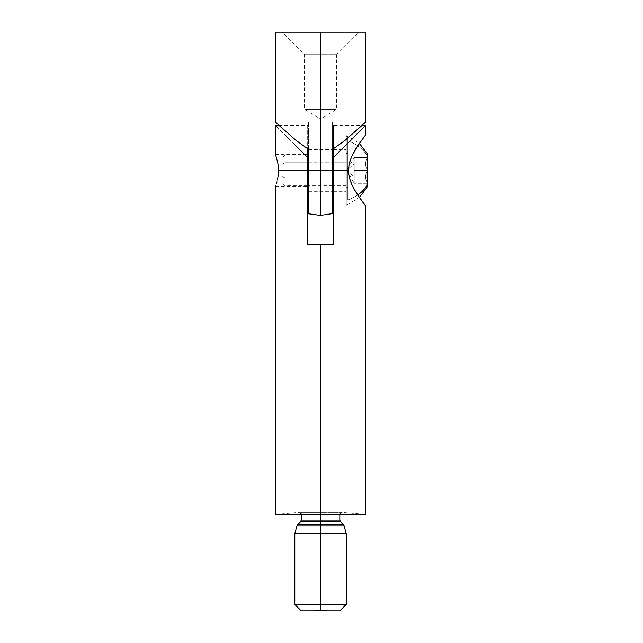 <?xml version="1.0" encoding="UTF-8"?>
<svg xmlns="http://www.w3.org/2000/svg" width="643" height="643" viewBox="0 0 643 643"><rect width="100%" height="100%" fill="white"/><g stroke="black" fill="none" stroke-linecap="round" stroke-linejoin="round"><path stroke-width="0.48" stroke-dasharray="3.21 2.41" d="M275.526 154.32L277.551 161.449L278.491 170.395L277.551 179.349L275.526 186.47L277.551 179.349L278.491 170.395L307.675 170.395L278.491 170.395L277.551 161.449L275.526 154.32L307.675 154.32L307.675 186.47L307.675 154.625L307.675 170.395L278.491 170.395L307.675 170.395L307.675 154.32M346.255 170.395L346.255 205.76L346.255 170.395L348.377 170.395L333.395 170.395L333.395 191.292L333.395 170.395L346.255 170.395L346.255 191.292L346.255 170.395L333.395 170.395L333.395 191.292L333.395 149.498L333.395 170.395L346.255 170.395L346.255 149.498L346.255 205.76L346.255 135.03L346.255 191.292L346.255 149.498L346.255 170.395L348.377 170.395L349.302 177.629L353.095 187.282L357.846 195.231L365.546 205.76L354.663 190.127L351.641 184.268L348.98 176.23L348.377 170.395L346.255 170.395L346.255 135.03L346.255 170.395M365.546 125.385L363.255 127.676M356.624 134.307L351.874 139.057L356.624 134.307M346.32 144.611L340.107 150.824L346.32 144.611M365.546 514.4L275.526 514.4L299.638 512.294L320.536 512.294L320.536 514.4L320.536 513.902L301.245 513.902L339.825 513.902L320.536 513.902L320.536 520.026L339.825 520.026L320.536 520.026L320.536 513.902L301.245 513.902L320.536 513.902L320.536 514.4L320.536 512.302L341.57 512.302L299.501 512.302L320.536 512.302L320.536 514.4L320.536 512.302L299.501 512.302L341.57 512.302L365.546 514.4L320.536 514.4L320.536 244.34L333.395 244.34L333.395 157.535L340.107 150.824L333.395 157.535L333.395 125.385L333.395 148.83L333.395 125.385L362.081 125.385M349.061 164.19L348.377 170.395L349.294 163.185L351.625 156.562L349.061 164.19M354.647 150.687L351.625 156.562L357.813 145.607L354.647 150.687M364.967 135.769L357.813 145.607L359.349 143.349L347.791 136.316L347.791 187.434L346.255 187.434L346.255 136.316L346.255 153.356L347.791 153.356L347.791 136.316L347.791 199.909A36.418 31.539 0 0 0 357.709 195.022A36.418 31.539 180 0 1 347.791 199.909L347.791 136.316L346.255 136.316M320.536 520.026L301.245 520.026L320.536 520.026M300.546 521.794L340.525 521.794L320.536 521.794L320.536 524.366L320.536 521.794L300.546 521.794M342.96 524.366L298.111 524.366L342.96 524.366M297.797 524.648L343.274 524.648L297.797 524.648M344.206 526.03L320.536 526.03L344.206 526.03M320.536 533.69L320.536 526.03L320.536 533.69L346.255 533.69L320.536 533.69L320.536 604.42L320.536 533.69L294.815 533.69L320.536 533.69M346.255 604.42L320.536 604.42L346.255 604.42M320.536 610.85L320.536 604.42L320.536 610.85L339.825 610.85L320.536 610.85M323.71 610.85L323.71 610.207L323.71 610.85L323.558 610.207L324.498 610.207L324.377 610.85L323.566 610.85L324.723 610.85L324.498 610.207L324.498 610.85L324.498 610.207L324.498 610.85L323.558 610.85L323.558 610.207L323.558 610.85L323.558 610.207L323.71 610.85L324.635 610.85L323.558 610.85L323.71 610.207L323.71 610.85L323.71 610.207L324.185 610.85L324.651 610.207L324.651 610.85L324.651 610.207L324.651 610.85L324.651 610.207L324.474 610.85L323.734 610.85L324.498 610.85L324.651 610.207L324.152 610.85L323.71 610.207L323.734 610.85M314.781 610.85L316.46 610.85L315.03 610.85L315.03 610.207L315.03 610.85L315.03 610.207L315.858 610.207L315.858 610.85L315.858 610.207L315.858 610.85L315.858 610.207L315.183 610.207L315.183 610.85L315.183 610.207L315.183 610.85L315.183 610.207L315.858 610.207L315.858 610.85L315.183 610.85L315.858 610.85L315.858 610.207L315.858 610.85L315.858 610.207L315.183 610.207L315.183 610.85L315.183 610.207L314.982 610.85L315.649 610.85L314.949 610.85L314.949 610.207L315.649 610.207L315.649 610.85L315.649 610.207L315.649 610.85L315.649 610.207L315.07 610.207L315.07 610.85L314.982 610.207L314.982 610.85L314.982 610.207L315.858 610.207L315.03 610.207L315.858 610.207L315.183 610.207L315.183 610.85L315.183 610.207L315.713 610.207L315.713 610.85L315.713 610.207L315.118 610.207L315.118 610.85L314.604 610.207L314.604 610.85L314.604 610.207L314.757 610.85L314.757 610.207L315.134 610.85L315.56 610.207L315.56 610.85L315.134 610.85L315.56 610.207L315.15 610.85L314.781 610.207L314.781 610.85M325.149 610.85L326.089 610.85L324.996 610.85L324.996 610.207L324.996 610.85L324.996 610.207L325.149 610.85L325.149 610.207L325.149 610.85L325.149 610.207L325.623 610.207L325.149 610.85L326.089 610.85L324.9 610.85L326.515 610.85L325.623 610.85L325.623 610.207L326.089 610.85L326.089 610.207L326.089 610.85L326.089 610.207L325.937 610.85L325.937 610.207L325.937 610.85L325.937 610.207L325.913 610.85L325.913 610.207L325.591 610.85L325.591 610.207L325.173 610.85L324.996 610.207L325.149 610.85M323.051 610.85L321.902 610.85L323.051 610.85L323.204 610.207L323.204 610.85L323.204 610.207L323.204 610.85L323.204 610.207L323.051 610.85L323.051 610.207L323.051 610.85L323.051 610.207L322.545 610.85L323.051 610.85L322.545 610.207L321.902 610.207L321.902 610.85L322.545 610.85L321.902 610.85L321.902 610.207L322.553 610.207L322.553 610.85L323.051 610.207L323.051 610.85L323.051 610.207L323.051 610.85L323.051 610.207L321.902 610.207L323.204 610.207L322.055 610.207L323.051 610.207L322.553 610.207L323.051 610.85M317.779 610.85L316.075 610.85L317.819 610.85L317.626 610.207L317.779 610.85M319.241 610.85L318.084 610.85L319.659 610.85L318.51 610.85L319.515 610.85L318.984 610.85L319.241 610.207L319.426 610.85L319.394 610.207L319.394 610.85L319.394 610.207L319.241 610.85L319.241 610.207L319.241 610.85L319.241 610.207L318.727 610.207L319.241 610.85L318.727 610.207L317.562 610.85L318.357 610.85L317.2 610.85L318.727 610.85L318.084 610.85L318.084 610.207L318.735 610.207L318.735 610.85L319.241 610.207L319.241 610.85L319.241 610.207L319.241 610.85L319.241 610.207L318.084 610.207L319.394 610.207L318.237 610.207L319.241 610.207L318.735 610.207L319.241 610.85M319.892 610.85L319.74 610.207L319.74 610.85L319.74 610.207L319.892 610.85L319.892 610.207L319.892 610.85L319.892 610.207L320.061 610.85L320.801 610.85L319.892 610.85L320.744 610.85L320.061 610.85L320.061 610.207L320.318 610.85L320.318 610.207L320.72 610.85L320.72 610.207L321.17 610.207L320.72 610.85L321.781 610.85L321.122 610.85L321.596 610.85L321.17 610.207L321.596 610.85L321.596 610.207L321.596 610.85L321.596 610.207L321.444 610.85L321.444 610.207L321.444 610.85L321.444 610.207L321.146 610.85L321.146 610.207L320.744 610.85L320.744 610.207L320.744 610.85L320.744 610.207L320.592 610.85L320.592 610.207L320.592 610.85L320.592 610.207L320.294 610.85L320.294 610.207L319.892 610.85L319.74 610.207L319.74 610.85L321.596 610.207L319.973 610.207L320.423 610.207L320.037 610.85L319.74 610.207L319.884 610.85L319.884 610.207L320.439 610.207L320.439 610.85L319.884 610.85M317.047 610.85L315.89 610.207L315.89 610.85L316.46 610.85L315.89 610.85L315.89 610.207L316.46 610.207L316.46 610.85L316.46 610.207L317.047 610.207L316.702 610.85L317.272 610.85L316.678 610.85L316.678 610.207L317.136 610.85L317.272 610.207L317.272 610.85L317.272 610.207L316.075 610.207L316.075 610.85L316.702 610.85L316.702 610.207L316.702 610.85L316.075 610.85L316.075 610.207L316.219 610.85L316.219 610.207L317.208 610.207L317.208 610.85L316.252 610.207L316.227 610.85L317.337 610.85L317.337 610.207L317.337 610.85L317.337 610.207L316.227 610.207L316.678 610.85L316.075 610.207L317.337 610.207L316.227 610.207L317.055 610.207L317.047 610.85L317.047 610.207L316.46 610.207L316.46 610.85L317.047 610.85M318.148 610.85L316.243 610.85L316.243 610.207L317.184 610.207L316.243 610.207L317.184 610.207L317.184 610.85L317.184 610.207L316.243 610.207L316.243 610.85L316.388 610.207L316.388 610.85L316.71 610.207L316.71 610.85L318.357 610.85L318.237 610.207L318.735 610.207L318.735 610.85L318.237 610.85L318.735 610.207L318.237 610.85L317.562 610.85L318.333 610.85L317.811 610.207L317.811 610.85L317.264 610.85L317.264 610.207L317.264 610.85L317.264 610.207L317.819 610.207L317.819 610.85L318.333 610.207L318.333 610.85L318.333 610.207L317.988 610.85L317.562 610.207L317.562 610.85L317.562 610.207L318.357 610.207L318.357 610.85L318.357 610.207L318.357 610.85L318.357 610.207L317.2 610.207L317.2 610.85L317.2 610.207L317.859 610.207L317.859 610.85L318.181 610.207L318.181 610.85M320.801 610.85L319.812 610.85L320.97 610.85L320.182 610.85L320.953 610.85L320.439 610.85L320.953 610.207L320.953 610.85L320.953 610.207L320.608 610.85L320.182 610.207L320.182 610.85L320.182 610.207L320.97 610.207L320.97 610.85L320.97 610.207L320.97 610.85L320.97 610.207L319.812 610.207L319.812 610.85L319.812 610.207L320.479 610.207L320.479 610.85L320.801 610.207L320.801 610.85M322.673 610.85L321.934 610.85L323.389 610.85L322.055 610.85L322.055 610.207L322.553 610.85L322.055 610.207L322.055 610.85L322.665 610.85L322.649 610.207L321.934 610.207L321.934 610.85L322.649 610.85L321.934 610.85L321.934 610.207L322.095 610.85L322.095 610.207L322.665 610.207L322.665 610.85L322.665 610.207L323.228 610.207L323.228 610.85L322.665 610.85L323.389 610.85L323.389 610.207L323.389 610.85L323.389 610.207L322.673 610.207L322.673 610.85L322.649 610.207L322.649 610.85M294.815 604.42L320.536 604.42L294.815 604.42M296.865 526.03L320.536 526.03L296.865 526.03M320.536 513.902L339.825 513.902L320.536 513.902M276.104 125.964L307.675 157.535L307.675 244.34L320.536 244.34L320.536 514.4L275.526 514.4M318.735 610.85L319.201 610.85L318.518 610.85L319.081 610.85L319.081 610.207L318.727 610.85L318.574 610.207L318.727 610.85M324.474 610.85L324.474 610.207M324.53 610.207L323.566 610.207L323.558 610.85L323.566 610.207L323.566 610.85L324.377 610.85L324.377 610.207L324.377 610.85L324.377 610.207L323.566 610.207L324.498 610.207L324.498 610.85L324.723 610.207L324.53 610.85M324.996 610.207L326.089 610.207L324.996 610.207M315.649 610.207L314.604 610.207L315.649 610.207M315.89 610.207L317.047 610.207L315.89 610.207M316.46 610.207L316.043 610.85L316.46 610.207L316.895 610.85L316.895 610.207L316.46 610.207L316.895 610.85L316.83 610.207L316.83 610.85L316.46 610.207L316.043 610.85L316.46 610.207M316.895 610.85L316.043 610.85L316.895 610.85M319.081 610.85L318.574 610.207L319.081 610.85L319.081 610.207L319.579 610.85L319.081 610.85L319.659 610.85L319.659 610.207L319.659 610.85L319.659 610.207L319.073 610.207L319.073 610.85L319.073 610.207L318.51 610.207L318.51 610.85L319.073 610.85L318.51 610.85L318.51 610.207L318.663 610.85L318.663 610.207L318.791 610.85L318.791 610.207L319.081 610.85L319.507 610.207L319.507 610.85L318.984 610.85L319.507 610.85L319.507 610.207L318.984 610.207L318.984 610.85L319.426 610.207L319.081 610.85M318.727 610.207L319.659 610.207L318.727 610.207M320.037 610.207L320.97 610.207L320.037 610.207M321.122 610.85L321.122 610.207L321.122 610.85L321.122 610.207L321.781 610.207L321.781 610.85L321.122 610.85L321.781 610.85L321.781 610.207L321.781 610.85L321.781 610.207L321.122 610.207L321.122 610.85M321.122 610.207L321.781 610.207L321.122 610.207M321.934 610.207L323.389 610.207L321.934 610.207M324.377 610.207L323.871 610.85L324.377 610.207M324.377 610.85L323.871 610.85L324.377 610.85M325.728 610.85L325.704 610.207L325.728 610.85L325.728 610.207L326.515 610.207L326.515 610.85L324.9 610.85L326.515 610.85L326.515 610.207L326.347 610.85L326.347 610.207L326.097 610.85L326.097 610.207L325.326 610.207L325.326 610.85L324.9 610.207L324.9 610.85L324.9 610.207L325.704 610.207L325.704 610.85L326.017 610.207L324.9 610.207L326.515 610.207L325.712 610.207L325.712 610.85L325.406 610.207L326.017 610.207L326.017 610.85L325.406 610.85L325.406 610.207L325.712 610.85M278.99 125.385L307.675 125.385L307.675 244.34L333.395 244.34L333.395 125.385M307.675 125.385L307.675 157.535L277.816 127.676M333.395 170.395L333.395 149.498L333.395 170.395M346.255 135.03L365.546 135.03L359.349 143.349M359.115 32.15L320.536 32.15L359.115 32.15L336.611 54.655L320.536 54.655L336.611 54.655L336.611 109.31L320.536 118.971L320.536 109.31C299.799 109.31 299.799 109.31 320.536 109.31C299.799 109.31 299.799 109.31 320.536 109.31L304.46 109.31L320.536 109.31L320.536 54.655L320.536 109.31L320.536 54.655L304.46 54.655L320.536 54.655L304.46 54.655L320.536 54.655L320.536 32.15L320.536 54.655L320.536 32.15L281.955 32.15L365.546 32.15L320.536 32.15L320.536 170.395L332.56 170.395L308.511 170.395L308.511 191.292L308.511 170.395L332.56 170.395L332.56 206.459L332.56 170.395L320.536 170.395L320.536 32.15L275.526 32.15L359.115 32.15L281.955 32.15L320.536 32.15L320.536 54.655L336.611 54.655L320.536 54.655L320.536 109.31L336.611 109.31L320.536 109.31L320.536 118.971L304.46 109.31L304.46 54.655L281.955 32.15M332.56 213.556L332.56 206.459M308.511 122.17L308.511 143.477L308.511 122.17L275.526 122.17L296.005 140.375L308.511 149.313L308.511 122.17L308.511 170.395L320.536 170.395L320.536 215.405L320.536 170.395L308.511 170.395L308.511 149.313L296.005 140.375L278.443 124.879M332.56 149.313L332.56 122.17L332.56 149.313L332.56 122.17L332.56 149.313L339.142 144.98L333.395 148.83M342.164 142.69L339.142 144.98L342.164 142.69M347.839 138.068L345.066 140.375L347.839 138.068M355.314 131.542L365.546 122.17L355.314 131.542M362.628 124.879L365.546 122.17L332.56 122.17M332.56 170.395L332.56 149.498L332.56 191.292L332.56 170.395L308.511 170.395L308.511 213.765L308.511 149.498L308.511 170.395L332.56 170.395L332.56 149.498L332.56 170.395M308.511 170.395L308.511 149.498L308.511 170.395M320.536 109.31C341.272 109.31 341.272 109.31 320.536 109.31C341.272 109.31 341.272 109.31 320.536 109.31M346.561 170.395L354.213 176.761L354.213 183.126L346.561 170.395L354.213 164.029L346.561 170.395L354.213 176.761L354.213 157.688L354.213 183.102L354.213 157.664L346.561 170.395M285.026 178.071L281.955 176.536L281.955 158.122L281.955 164.254L285.026 162.719L285.026 155.051L285.026 178.071L285.026 155.051L285.026 162.719L307.675 162.719L285.026 162.719L285.026 185.739L285.026 178.071L346.255 178.071L285.026 178.071L285.026 185.739L285.026 162.719L281.955 164.254L281.955 182.668L281.955 176.536L285.026 178.071M346.255 162.719L346.255 185.739L346.255 162.719L333.395 162.719L346.255 162.719M308.511 162.719L332.56 162.719L308.511 162.719M367.474 154.015L367.474 156.209A36.418 31.539 0 0 0 347.791 140.881A36.418 31.539 180 0 1 367.474 156.209L367.474 186.221M365.481 183.255L367.474 183.255L365.481 183.255L367.474 185.248L367.474 183.255L366.052 180.161L365.481 176.849L366.036 173.538L367.474 170.395L367.474 177.822L365.481 176.825L366.044 173.514L365.634 178.529L365.481 176.825L367.474 177.822L367.474 183.255L365.634 183.255L367.474 183.255L367.474 185.248L367.474 183.255L365.634 178.505L367.474 183.255L367.474 157.535L366.044 160.654L365.481 163.965L366.044 167.276L367.474 170.395L366.036 173.538L365.481 176.825L366.044 180.136L367.474 183.255L367.474 170.395L366.036 167.252L365.481 163.941L366.052 160.629L367.474 157.535L365.634 157.535L367.474 157.535L367.474 155.542L367.474 170.395L367.474 155.542L365.481 157.535L367.474 157.535L366.044 160.654L365.481 163.965L366.044 167.276L367.474 170.395L366.044 173.514L367.474 170.395L354.213 170.395L354.213 157.535L354.213 183.255L354.213 170.395L367.474 170.395L354.213 170.395L354.213 183.255L354.213 157.535L365.481 157.535M367.474 154.883L367.474 186.775M347.791 199.909L347.791 153.356L346.255 153.356L346.255 204.474L346.255 187.434L347.791 187.434L347.791 199.909M346.255 153.356L346.255 204.402L346.255 153.356M281.955 164.254L281.955 182.644L281.955 164.254M367.474 183.255L354.213 183.255L367.474 183.255M367.474 157.535L354.213 157.535L367.474 157.535L366.052 160.629L365.481 163.941L366.036 167.252L367.474 170.395L354.213 170.395L354.213 157.535L367.474 157.535M354.213 164.029L354.213 176.761M275.526 186.47L307.675 186.47M346.255 205.76L365.546 205.76M333.395 191.292L346.255 191.292M339.825 514.4L341.433 512.294L299.638 512.294L301.245 514.4M333.395 149.498L346.255 149.498M308.511 191.292L332.56 191.292M308.511 149.498L332.56 149.498M307.675 155.051L285.026 155.051L281.955 158.122M346.255 155.051L333.395 155.051M332.56 155.051L308.511 155.051M359.349 197.433L347.791 204.474L346.255 204.474M346.255 185.739L333.395 185.739M332.56 185.739L308.511 185.739M307.675 185.739L285.026 185.739L281.955 182.668"/><path stroke-width="0.96" d="M275.638 186.157L275.951 185.232L275.638 186.157M276.426 183.745L276.988 181.752L276.426 183.745M277.551 179.333L278.041 176.568L277.551 179.333M278.99 125.385L275.526 125.385L275.526 154.32L278.041 164.206L278.491 170.395L278.041 176.568L278.379 173.497M348.619 174.044L348.98 164.576L351.633 156.538L357.846 145.567L365.546 135.03L365.546 125.385L333.395 157.535L333.395 244.34L320.536 244.34L320.536 514.4L365.546 514.4L365.546 205.76L357.813 195.183L353.087 187.266L350.339 181.013L348.619 174.044M365.546 205.76L364.967 205.021M364.943 204.996L360.819 199.515M360.803 199.483L354.647 190.095L351.625 184.219L349.061 176.6L348.377 170.395L349.302 163.169L351.633 156.538L356.254 148.019L364.967 135.769M339.825 610.85L320.536 610.85L320.536 604.42L320.536 610.85L339.825 610.85L346.255 604.42L320.536 604.42L320.536 533.69L320.536 604.42L346.255 604.42L346.255 533.69L320.536 533.69L320.536 526.03L320.536 533.69L346.255 533.69L344.206 526.03L320.536 526.03L344.206 526.03L343.274 524.648L320.536 524.648L320.536 526.03L320.536 524.648L342.96 524.366L298.111 524.366L320.536 524.366L320.536 521.794L340.525 521.794L320.536 521.794L320.536 524.366L342.96 524.366L340.525 521.794L339.825 520.026L320.536 520.026L320.536 521.794L320.536 520.026L301.245 520.026L320.536 520.026L320.536 514.4L275.526 514.4L320.536 514.4L320.536 520.026L339.825 520.026L339.825 513.902M320.536 521.794L300.546 521.794L320.536 521.794M301.245 513.902L301.245 520.026L300.546 521.794L297.797 524.648L320.536 524.648L297.797 524.648L296.865 526.03L320.536 526.03L296.865 526.03L294.815 533.69L320.536 533.69L294.815 533.69L294.815 604.42L320.536 604.42L294.815 604.42L301.245 610.85L320.536 610.85L301.245 610.85M363.255 127.676L333.395 157.535L333.395 148.83L333.395 244.34L320.536 244.34L320.536 514.4L365.546 514.4M277.816 127.676L276.104 125.964M284.447 134.307L289.197 139.057L284.447 134.307M294.751 144.611L300.964 150.824L294.751 144.611M307.675 157.535L300.964 150.824L307.675 157.535L307.675 148.83L307.675 244.34L307.675 157.535M320.536 244.34L307.675 244.34L320.536 244.34M275.526 154.32L278.041 164.206L278.379 173.546M364.967 125.964L365.546 125.385L362.081 125.385M333.395 148.83L332.56 149.313L332.56 213.765L332.56 170.395L320.536 170.395L320.536 215.405L320.536 170.395L332.56 170.395L332.56 149.313L344.969 140.447L362.628 124.879M332.56 213.556L320.536 215.405L308.511 213.765L308.511 170.395L320.536 170.395L320.536 32.15L320.536 170.395L308.511 170.395L308.511 149.313L308.511 213.765M365.546 32.15L275.526 32.15L365.546 32.15L365.546 122.17L344.969 140.447L332.56 149.313M278.443 124.879L296.101 140.447L308.487 149.297M275.526 32.15L275.526 122.17L296.101 140.447L308.511 149.313M332.56 206.459L332.56 213.765M307.675 162.719L308.511 162.719L307.675 162.719M332.56 162.719L333.395 162.719L332.56 162.719M367.474 186.221L367.474 184.581A36.418 31.539 180 0 1 357.709 195.022A36.418 31.539 0 0 0 367.474 184.581L367.474 154.015L359.349 143.357M359.349 197.433L367.474 186.775L367.474 154.883M367.474 155.542L367.474 185.248M275.526 514.4L275.526 186.47M333.395 155.051L332.56 155.051M308.511 155.051L307.675 155.051M333.395 185.739L332.56 185.739M308.511 185.739L307.675 185.739"/></g></svg>

